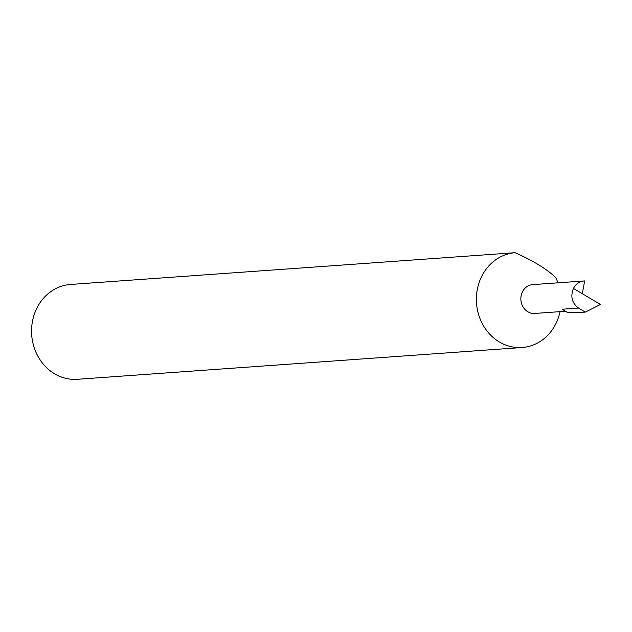 <?xml version="1.0" encoding="UTF-8"?>
<svg xmlns="http://www.w3.org/2000/svg" width="632" height="632" viewBox="0 0 632 632"><rect width="100%" height="100%" fill="white"/><g stroke="black" fill="none" stroke-linecap="round" stroke-linejoin="round"><path stroke-width="0.95" d="M573.477 288.429C570.246 296.527 571.928 303.076 578.517 308.06L562.172 309.23L567.765 312.643L585.319 312.121L600.4 304.482L573.477 288.429C575.942 283.681 579.67 281.185 584.663 280.924L532.713 284.613A14.449 12.877 85.9 0 0 522.348 292.079A14.449 12.877 85.9 0 0 522.98 306.781A14.449 12.877 85.9 0 0 534.775 313.44L565.482 311.252M522.143 347.513L77.317 379.295A47.534 42.36 85.9 0 1 38.544 357.364A47.534 42.36 85.9 0 1 36.451 309.016A47.534 42.36 85.9 0 1 70.207 284.487L515.033 252.705A47.534 42.36 85.9 0 0 481.276 277.243A47.534 42.36 85.9 0 0 483.369 325.591A47.534 42.36 85.9 0 0 522.143 347.513A47.534 42.36 85.9 0 0 556.247 322.96A47.534 42.36 85.9 0 0 560.039 311.639M557.977 282.812A47.534 42.36 85.9 0 0 555.71 277.511C546.617 268.924 533.06 260.661 515.033 252.705M584.663 280.924L582.277 293.675M585.319 312.121L578.517 308.06"/></g></svg>
